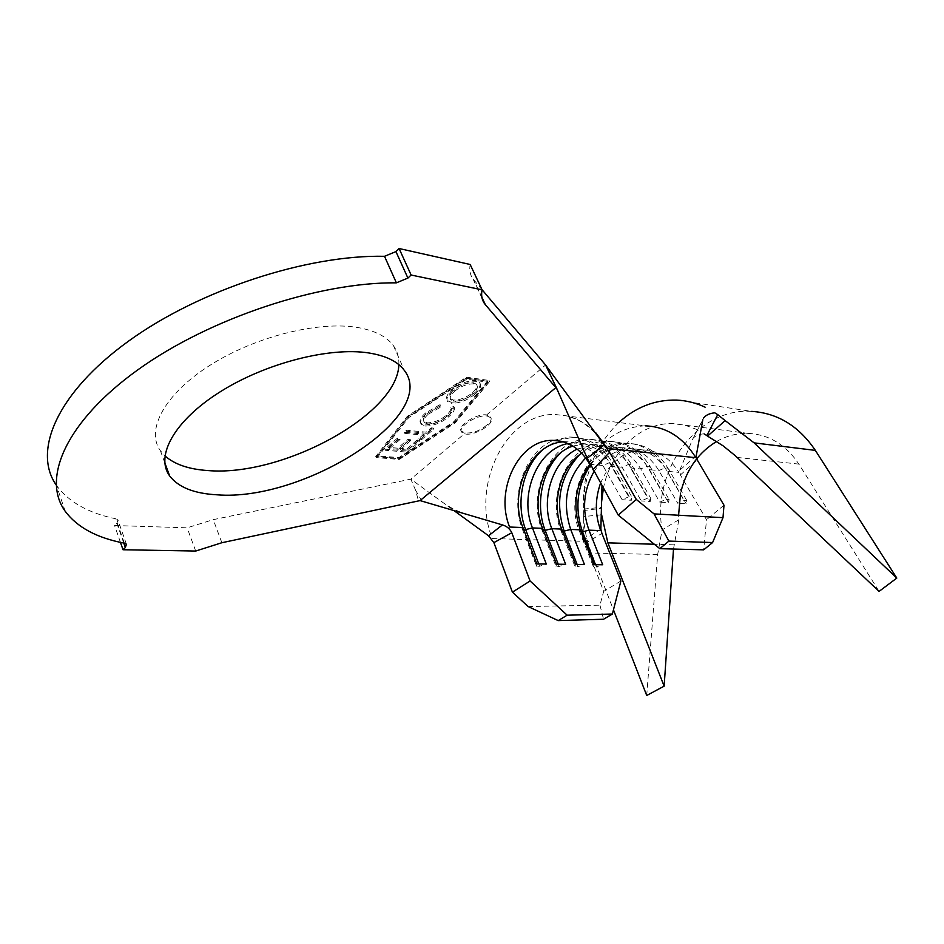 <?xml version="1.0" encoding="UTF-8"?>
<svg xmlns="http://www.w3.org/2000/svg" width="944" height="944" viewBox="0 0 944 944"><rect width="100%" height="100%" fill="white"/><g stroke="black" fill="none" stroke-linecap="round" stroke-linejoin="round"><path stroke-width="0.71" stroke-dasharray="4.72 3.54" d="M486.597 425.201C480.142 430.724 473.05 433.331 465.309 433.001L461.274 431.172C456.589 426.086 476.59 413.212 486.644 414.923L490.62 416.988C491.977 419.301 490.644 422.039 486.597 425.201M487.139 416.009L491.01 417.814C495.576 422.971 475.894 435.609 465.793 434.087L461.758 432.258C457.085 427.184 477.098 414.322 487.139 416.009M398.84 364.644C399.229 357.682 397.459 351.416 393.542 345.846C386.946 336.689 375.039 330.577 357.835 327.533C318.836 320.748 255.175 336.501 209.957 365.304C164.586 394.061 145.482 430.086 160.362 450.654L164.917 455.846M421.921 501.181L415.572 490.207L418.499 500.957M448.4 415.525C452.471 412.068 454.324 408.988 453.934 406.286L450.831 407.702C451.114 409.92 449.604 412.434 446.323 415.254C440.282 420.257 433.886 422.794 427.136 422.841L423.785 421.378C422.664 419.124 424.021 416.339 427.88 413.012L439.562 406.357L440.081 404.598L425.661 412.894C421.874 416.103 419.997 419.006 420.056 421.59L420.599 423.03L424.953 424.942C433.261 424.8 441.084 421.661 448.4 415.525L448.896 416.634C452.978 413.189 454.819 410.109 454.442 407.407L453.934 406.286M384.869 449.143L406.687 451.043L419.313 440.116L417.189 439.916L406.758 448.966L399.985 448.365L410.345 439.349L408.209 439.149L397.849 448.176L389.235 447.421L399.619 438.335L397.436 438.122L384.869 449.143L385.341 450.264L407.171 452.141L406.687 451.043M377.281 455.787L408.256 416.434L466.135 378.072L487.434 381.128L454.029 421.555L398.911 457.592L377.281 455.787L377.753 456.908L408.752 417.578L466.655 379.217L487.954 382.249L454.524 422.664L399.383 458.69L377.753 456.908M423.903 434.157L418.924 438.476L421.012 438.677L433.272 428.069L431.184 427.844L426.181 432.187L406.522 430.204L404.233 432.21L423.903 434.157L424.387 435.267L419.396 439.585L418.924 438.476M450.925 402.144C459.044 402.215 466.867 399.182 474.419 393.058C479.292 388.857 481.027 385.305 479.599 382.403L475.788 380.597C467.54 380.479 459.598 383.571 451.94 389.896C447.208 394.073 445.58 397.554 447.043 400.35L450.925 402.144L451.433 403.265C459.551 403.336 467.374 400.303 474.926 394.179L474.419 393.058M696.224 455.822L679.763 470.218L680.388 474.974L706.513 519.707L703.669 549.845M563.45 441.863L565.869 441.757C581.221 442.052 593.552 449.958 602.862 465.486L622.108 499.683L628.739 496.804L631.819 497.016L631.359 500.285L622.108 499.683M568.028 443.538L575.262 442.76C590.566 443.055 602.874 450.913 612.172 466.324L631.359 500.285M572.843 446.052L585.28 443.822C600.549 444.117 612.821 451.928 622.096 467.233L641.224 500.922L647.749 498.09L650.735 498.29L650.204 501.5L641.224 500.922M577.15 449.084L594.401 444.789C609.635 445.096 621.872 452.849 631.111 468.047L650.204 501.5M581.681 453.203C588.667 448.4 596.16 445.946 604.136 445.816C619.323 446.134 631.524 453.828 640.752 468.92L659.785 502.125L666.193 499.329L669.095 499.518L668.494 502.692L659.785 502.125M585.717 457.934C593.87 450.689 602.956 446.96 612.986 446.76C628.138 447.078 640.315 454.725 649.507 469.711L668.494 502.692M612.314 449.226L622.45 447.763C637.554 448.081 649.684 455.681 658.853 470.56L677.792 503.294L684.093 500.532L686.902 500.721L686.241 503.836L677.792 503.294M593.965 471.67C603.417 456.979 615.771 449.309 631.052 448.671C646.109 449.002 658.216 456.554 667.361 471.327L686.241 503.836M600.514 483.387C609.234 462.359 623.288 451.197 642.687 449.91C657.697 450.241 669.756 457.734 678.866 472.366L667.361 471.327L667.939 468.118L686.902 500.721M589.988 464.318C595.298 457.97 601.47 453.368 608.514 450.512M600.856 529.159L583.911 539.838L603.653 591.428L599.959 605.175L528.109 606.532M584.832 543.661L601.918 533.407M620.892 580.997L603.653 591.428M680.388 474.974L697.179 459.87M723.989 505.193L706.513 519.707M56.144 484.909L56.51 485.464C68.641 502.007 88.417 513.123 115.829 518.787L124.337 543.154M123.77 543.036L116.867 523.295L114.578 525.525L187.16 527.814L213.238 519.648L410.829 479.151L465.309 433.001M120.443 542.352L114.578 525.525M195.679 551.048L187.16 527.814M415.572 490.207L410.829 479.151L454.076 510.657M482.006 289.643L472.897 278.787C470.088 274.869 469.18 270.102 470.171 264.485M466.324 377.175L489.027 380.444L454.949 421.661L398.793 458.359L375.724 456.448L407.277 416.328L466.324 377.175L466.843 378.32L489.547 381.577L455.445 422.759L399.265 459.457L376.196 457.569L407.773 417.46L466.843 378.32M486.644 414.923L545.585 364.986M116.867 523.295L117.917 519.932L115.829 518.787M595.947 433.001C587.227 424.08 577.398 418.357 566.447 415.832L555.461 414.534C506.196 412.327 470.537 485.523 492.343 538.54L583.923 541.349C575.356 518.162 575.58 494.845 584.607 471.386L586.495 470.324L583.427 494.632L583.711 519.519L583.628 510.574L601.434 508.297M555.461 414.534L645.307 425.838C617.824 427.077 597.599 442.264 584.607 471.386M599.959 605.175L603.546 619.24M583.911 539.838L583.711 519.519M618.851 422.511C597.812 442.854 586.047 468.838 583.534 500.438M603.369 488.496C610.32 451.574 640.433 422.416 672.836 423.585L684.966 425.178L696.684 429.402M704.082 433.874C699.056 434.063 695.374 435.597 693.038 438.453L703.599 417.956M679.763 470.218L692.566 439.338L702.82 419.738M601.033 514.881L583.498 516.545C584.301 529.289 586.932 541.455 591.392 553.019L613.458 609.824M646.723 695.48L657.673 554.458L662.098 529.914C651.631 470.69 696.979 407.513 751.648 411.372L676.706 400.091M716.661 441.462C726.502 435.868 736.922 433.178 747.919 433.379C768.864 434.393 785.856 444.636 798.872 464.106L879.088 591.392M673.497 549.042L678.842 519.731L678.594 515.235M680.459 493.877L681.155 490.833M678.842 519.731L662.098 529.914M556.889 440.565L572.595 437.332C589.15 437.709 602.473 446.252 612.55 462.949L631.819 497.016M553.42 440.364L569.468 436.989C586.035 437.367 599.369 445.922 609.446 462.666L628.739 496.804M542.422 449.946L556.429 440.754M522.941 527.554L522.657 529.973C509.323 497.146 524.416 451.964 553.278 440.423M538.776 563.957L539.649 566.247L546.316 564.052M523.873 530.021L522.657 529.973L536.487 566.211L539.649 566.247M536.829 563.934L536.487 566.211M601.67 440.647C614.037 443.904 623.996 451.94 631.571 464.731L650.735 498.29M602.213 441.379C613.057 445.273 621.836 452.967 628.562 464.448L647.749 498.09M561.102 452.495C570.223 444.01 580.466 439.668 591.829 439.444L601.588 440.624M542.599 528.333L542.245 530.705C525.737 491.73 552.228 437.922 588.785 439.113L602.13 441.344M558.234 564.205L559.108 566.471L565.657 564.3M543.543 530.752L542.245 530.705L556.028 566.435L559.108 566.471M556.453 564.182L556.028 566.435M579.238 455.008C588.454 446.217 598.874 441.721 610.497 441.497C626.875 441.898 640.056 450.217 650.027 466.442L669.095 499.518M561.704 529.088L561.279 531.425C544.83 492.992 571.179 439.951 607.547 441.178C623.937 441.58 637.129 449.91 647.112 466.171L666.193 499.329M577.126 564.441L577.999 566.671L584.454 564.536M562.636 531.472L561.279 531.425L575.014 566.648L577.999 566.671M575.498 564.429L575.014 566.648M580.277 529.82L579.781 532.121C563.391 494.219 589.599 441.934 625.766 443.184C642.073 443.586 655.183 451.81 665.107 467.858L684.093 500.532M590.46 465.026C600.667 451.161 613.388 443.975 628.633 443.491C644.929 443.904 658.027 452.117 667.939 468.118L665.107 467.858L658.853 470.56L649.507 469.711L650.027 466.442L647.112 466.171L640.752 468.92L631.111 468.047L631.571 464.731L628.562 464.448L622.096 467.233L612.172 466.324L612.55 462.949L609.446 462.666L602.862 465.486L589.858 464.306M595.499 564.677L596.36 566.884L602.709 564.772M581.197 532.18L579.781 532.121L593.457 566.848L596.36 566.884M594.012 564.665L593.457 566.848M407.773 417.46L407.277 416.328M376.196 457.569L375.724 456.448M399.265 459.457L398.793 458.359M455.445 422.759L454.949 421.661M489.547 381.577L489.027 380.444M408.752 417.578L408.256 416.434M399.383 458.69L398.911 457.592M454.524 422.664L454.029 421.555M487.954 382.249L487.434 381.128M466.655 379.217L466.135 378.072M407.171 452.141L419.797 441.226L419.313 440.116M419.797 441.226L417.673 441.025L417.189 439.916M417.673 441.025L407.23 450.064L406.758 448.966M407.23 450.064L400.457 449.474L399.985 448.365M400.457 449.474L410.829 440.459L410.345 439.349M410.829 440.459L408.693 440.258L408.209 439.149M408.693 440.258L398.321 449.285L397.849 448.176M398.321 449.285L389.719 448.53L389.235 447.421M389.719 448.53L400.091 439.456L399.619 438.335M400.091 439.456L397.92 439.243L397.436 438.122M397.92 439.243L385.341 450.264M419.396 439.585L421.496 439.786L421.012 438.677M421.496 439.786L433.756 429.178L433.272 428.069M433.756 429.178L431.668 428.954L431.184 427.844M431.668 428.954L426.664 433.296L426.181 432.187M426.664 433.296L407.006 431.325L406.522 430.204M407.006 431.325L404.716 433.331L404.233 432.21M404.716 433.331L424.387 435.267M454.442 407.407L451.326 408.823L450.831 407.702M451.326 408.823C451.61 411.041 450.111 413.555 446.819 416.375L446.323 415.254M446.819 416.375C440.765 421.378 434.382 423.903 427.632 423.962L427.136 422.841M427.632 423.962L424.269 422.499C423.16 420.257 424.517 417.472 428.375 414.145L427.88 413.012M428.375 414.145L440.069 407.489L439.562 406.357M440.069 407.489L440.081 404.598M440.588 405.731L426.157 414.027L425.661 412.894M426.157 414.027C422.369 417.236 420.493 420.139 420.552 422.723L420.056 421.59M420.552 422.723L421.095 424.163L425.437 426.051L424.953 424.942M425.437 426.051C433.756 425.921 441.58 422.782 448.896 416.634M474.926 394.179C479.812 389.978 481.546 386.426 480.118 383.535L476.307 381.73L475.788 380.597M476.307 381.73C468.059 381.612 460.117 384.715 452.459 391.04L451.94 389.896M452.459 391.04C447.727 395.217 446.087 398.698 447.55 401.483L451.433 403.265M454.501 391.382C460.731 386.249 467.174 383.736 473.841 383.878L476.968 385.353C478.089 387.654 476.744 390.474 472.956 393.813C466.773 398.793 460.412 401.247 453.852 401.165L450.654 399.701C449.486 397.483 450.76 394.71 454.501 391.382L453.993 390.25C460.212 385.105 466.655 382.603 473.322 382.733L476.449 384.22C477.57 386.521 476.236 389.341 472.437 392.692C466.265 397.672 459.905 400.126 453.344 400.044L450.146 398.569C448.978 396.338 450.253 393.565 453.993 390.25M473.841 383.878L473.322 382.733M472.956 393.813L472.437 392.692M453.852 401.165L453.344 400.044M221.875 542.729L213.238 519.648M481.888 297.277L473.664 279.778M657.673 554.458L591.392 553.019M798.872 464.106L737.146 457.427M673.78 544.83L654.345 544.251M491.01 417.814L490.632 416.988M393.542 345.846L404.362 370.449M642.687 449.91L631.052 448.671M622.45 447.763L612.986 446.76M604.136 445.816L594.401 444.789M585.28 443.822L575.262 442.76M565.869 441.757L561.102 441.249M65.23 511.318L56.51 485.464M482.136 298.493L472.897 278.787M160.362 450.654L164.763 462.643M468.259 514.834C458.654 512.073 449.615 507.542 441.167 501.252M599.983 438.453C591.864 429.013 584.006 422.605 576.395 419.207L566.447 415.832M600.903 484.083L601.576 483.977L601.965 485.983M747.919 433.379L672.836 423.585M569.468 436.989L572.595 437.332M588.785 439.113L591.829 439.444M607.547 441.178L610.497 441.497M625.766 443.184L628.633 443.491M461.758 432.258L461.274 431.172M423.785 421.378L424.269 422.499M420.599 423.03L421.095 424.163M479.599 382.403L480.118 383.535M447.043 400.35L447.55 401.483M476.449 384.22L476.968 385.353M450.146 398.569L450.654 399.701M126.425 544.24L117.917 519.932M583.569 509.076L600.596 507.447"/><path stroke-width="1.42" d="M216.884 494.798C303.933 502.007 439.444 415.738 404.362 370.449C397.861 361.564 386.025 355.735 368.821 352.962C329.845 346.778 265.878 362.992 220.247 391.772C174.463 420.505 154.958 456.011 169.649 475.941C178.369 487.281 194.11 493.559 216.884 494.798M164.917 455.846C174.522 464.377 188.8 469.274 207.727 470.549C282.386 477.133 397.92 414.345 398.84 364.644M555.745 386.71L551.072 376.467L556.972 388.963L484.626 303.791C481.865 299.991 481.015 295.33 482.077 289.82L411.112 275.023L399.1 248.52L395.937 251.6L407.902 278.079L396.386 282.834C319.237 282.067 209.875 318.045 138.048 369.682C65.962 421.343 41.371 478.667 65.23 511.318C77.231 527.354 96.937 537.962 124.337 543.154L126.425 544.24L125.34 547.532L123.015 549.75L120.443 542.352M123.015 549.75L195.679 551.048L221.875 542.729L420.092 500.591L502.432 524.911L488.544 535.779L493.877 542.635L512.415 592.159L530.091 580.985L511.801 532.746C509.949 528.829 506.834 526.221 502.432 524.911M511.801 532.746L493.877 542.635M604.549 444.624L587.227 458.288L618.226 515.094L636.28 499.435L609.588 452.341L545.585 364.986L482.006 289.643M609.588 452.341L592.856 469.675M712.602 542.54L722.998 517.666L654.039 513.89L668.907 541.089L712.602 542.54L703.669 549.845L659.821 548.676L618.226 515.094M581.197 532.18L588.997 530.162L600.809 530.634C595.145 515.648 594.885 500.355 600.018 484.768L600.514 483.387M589.988 464.318C575.38 484.001 572.135 505.831 580.277 529.82L594.012 564.665L602.709 564.772L588.997 530.162C581.752 509.831 583.416 490.325 593.965 471.67M580.277 529.82L570.683 529.442C561.798 501.642 566.801 477.806 585.717 457.934M608.514 450.512L612.314 449.226M581.681 453.203C560.193 467.492 551.025 502.94 561.704 529.088L551.839 528.699C540.098 500.131 552.311 460.943 577.15 449.084M572.843 446.052C545.16 455.079 529.891 497.571 542.599 528.333L532.451 527.932C518.681 494.774 537.561 448.848 568.028 443.538M563.45 441.863C530.705 443.149 508.179 492.154 522.941 527.554L509.642 527.035C494.337 490.266 518.87 439.432 552.724 440.364C568.135 440.647 580.501 448.624 589.858 464.306M530.091 580.985L567.143 615.193L558.199 620.597L603.546 619.24L612.373 614.025L620.892 580.997L601.918 533.407L600.856 529.159L601.434 508.297M722.998 517.666L723.989 505.193L697.179 459.87L696.224 455.822L702.82 419.738M482.077 289.82L470.171 264.485L399.1 248.52M411.112 275.023L407.902 278.079M396.386 282.834L384.515 256.308C307.685 254.597 199.396 289.714 128.29 341.315C56.935 392.916 32.533 451.079 56.144 484.909M551.072 376.467L545.585 364.986M420.092 500.591L556.205 387.347M384.515 256.308L395.937 251.6M587.227 458.288L556.972 388.963M488.544 535.779L454.076 510.657M645.307 425.838C666.169 426.676 683.031 437.284 695.881 457.687L607.393 448.471L595.947 433.001M636.28 499.435L654.039 513.89M668.907 541.089L659.821 548.676M612.373 614.025L567.143 615.193M562.636 531.472L570.683 529.442L584.454 564.536L575.498 564.429L561.704 529.088M543.543 530.752L551.839 528.699L565.657 564.3L556.453 564.182L542.599 528.333M523.873 530.021L532.451 527.932L546.316 564.052L536.829 563.934L522.941 527.554M558.199 620.597L528.109 606.532L512.415 592.159M703.587 417.956C705.994 415.018 709.711 413.307 714.761 412.835L717.735 414.617L706.82 435.573L707.528 436.104L725.157 420.611L717.735 414.617M705.121 407.183C695.94 402.899 686.477 400.539 676.706 400.091C655.136 399.56 635.855 407.029 618.851 422.511M601.623 501.63L603.369 488.496M613.458 609.824L646.723 695.48L664.139 686.158L607.865 542.847L601.647 514.822L601.033 514.881M707.528 436.104L723.045 445.792L735.246 455.669L879.088 591.392L896.8 578.082L754.103 442.866L725.157 420.611M896.8 578.082L815.356 450.394C798.954 426.11 777.714 413.106 751.648 411.372M601.316 512.686L601.647 514.822M706.82 435.573L704.082 433.874M678.594 515.235L680.459 493.877M681.155 490.833C686.949 468.755 698.784 452.294 716.661 441.462M673.497 549.042L664.139 686.158M538.776 563.957L525.832 530.091C515.247 503.412 522.516 467.799 542.422 449.946M558.234 564.205L545.325 530.823C534.929 504.851 541.797 470.277 561.102 452.495M577.126 564.441L564.276 531.543C554.812 502.232 559.792 476.72 579.238 455.008M595.499 564.677L582.684 532.227C574.365 508.309 576.961 485.9 590.46 465.026M125.34 547.532L123.77 543.036M485.393 304.759L481.888 297.277M815.356 450.394L754.103 442.866M654.345 544.251L607.865 542.847M555.992 387.028L560.134 396.197M561.102 441.249L552.724 440.364M484.626 303.791L482.136 298.493M164.763 462.643L169.649 475.941M603.44 443.114L599.983 438.453M600.018 484.768L600.903 484.083M601.965 485.983L601.21 516.474M600.596 507.447L601.481 507.365"/></g></svg>
